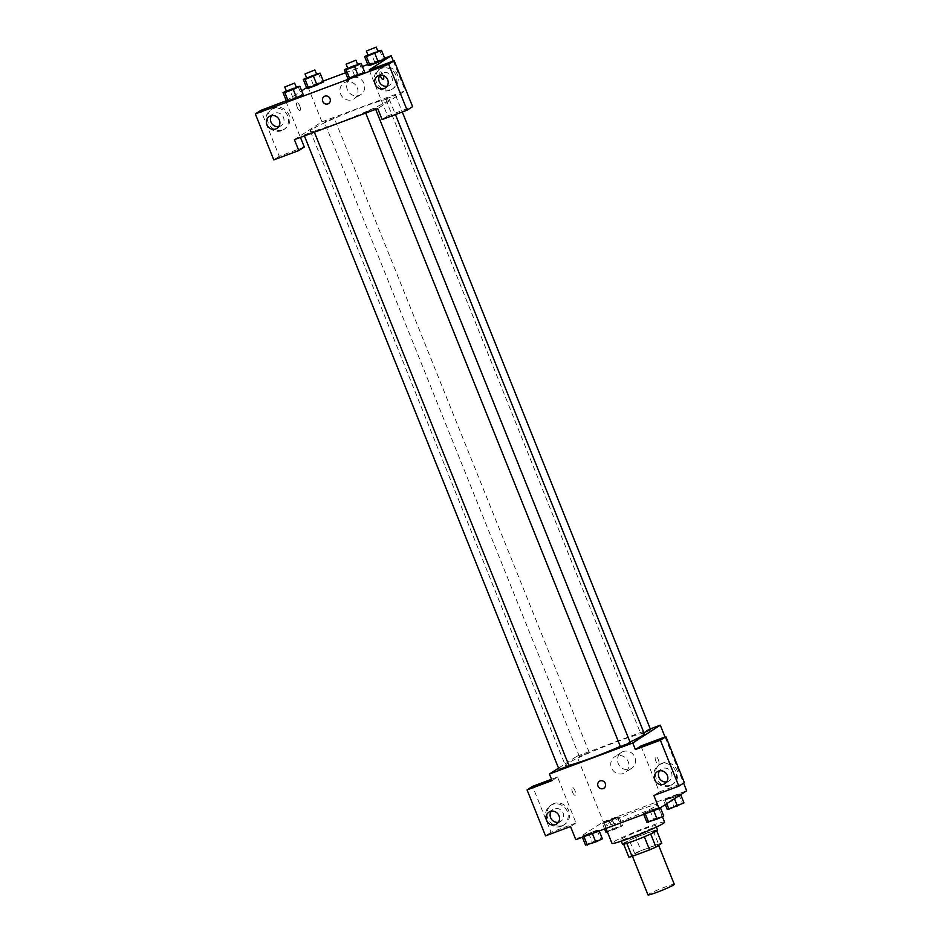 <?xml version="1.0" encoding="UTF-8"?>
<svg xmlns="http://www.w3.org/2000/svg" width="942" height="942" viewBox="0 0 942 942"><rect width="100%" height="100%" fill="white"/><g stroke="black" fill="none" stroke-linecap="round" stroke-linejoin="round"><path stroke-width="0.71" stroke-dasharray="4.71 3.53" d="M674.295 884.326A14.177 1.001 -21.9 0 0 663.05 887.788A14.177 1.001 -21.9 0 0 648.638 894.264A14.177 1.001 -21.9 0 0 647.978 894.9M632.812 854.889A14.177 1.001 -21.9 0 0 632.153 855.524A14.177 1.001 -21.9 0 0 645.682 851.156A14.177 1.001 -21.9 0 0 658.47 844.939A14.177 1.001 -21.9 0 0 647.225 848.412A14.177 1.001 -21.9 0 0 632.812 854.889M644.34 836.779L644.328 836.731A18.298 1.283 -21.9 0 0 650.675 833.941L656.468 830.185A18.298 1.283 -21.9 0 0 653.277 830.95L635.744 837.485L641.019 850.602L658.552 844.067A18.298 1.283 -21.9 0 1 661.755 843.314M628.867 857.149L634.673 853.405A18.298 1.283 -21.9 0 1 641.019 850.602M644.328 836.731L626.819 843.337M623.651 844.173L629.397 840.276L634.673 853.405M623.592 844.032A18.298 1.283 -21.9 0 0 626.795 843.267M635.744 837.485A18.298 1.283 -21.9 0 0 629.397 840.276M622.485 844.162A18.911 1.331 158.1 0 1 639.536 835.872A18.911 1.331 158.1 0 1 657.575 830.055M632.765 836.296A18.911 1.331 -21.9 0 0 655.82 825.675A18.911 1.331 -21.9 0 0 640.819 830.302A18.911 1.331 -21.9 0 0 621.614 838.945A18.911 1.331 -21.9 0 0 620.731 839.781A18.911 1.331 -21.9 0 0 632.765 836.296M653.277 830.95L658.552 844.067M656.468 830.185L656.751 830.868M664.593 822.154A28.366 1.99 -21.9 0 0 642.091 829.078A28.366 1.99 -21.9 0 0 613.277 842.054A28.366 1.99 -21.9 0 0 611.959 843.314M606.248 824.544A28.366 1.99 -21.9 0 0 604.929 825.816A28.366 1.99 -21.9 0 0 631.988 817.079A28.366 1.99 -21.9 0 0 657.563 804.656A28.366 1.99 -21.9 0 0 635.061 811.58A28.366 1.99 -21.9 0 0 606.248 824.544M575.809 839.663L603.351 821.848L686.671 790.797M598.865 830.079L583.828 836.343L582.026 836.355L597.063 830.09L598.865 830.079L592.247 833.199L582.026 836.355L597.063 830.09L598.865 830.079L599.206 830.938M643.351 813.499L649.968 810.367L660.189 807.223L645.152 813.488L643.351 813.499L649.968 810.367L660.189 807.223L645.152 813.488L643.351 813.499L643.692 814.359M663.615 800.382L678.664 794.118L680.454 794.106L673.836 797.238L663.615 800.382L678.664 794.118L680.454 794.106L673.836 797.238L663.615 800.382L665.323 804.609M602.291 823.237L617.328 816.973L619.129 816.961L604.093 823.237L602.291 823.237L617.328 816.973L619.129 816.961L604.093 823.237L602.291 823.237L604.587 828.936M658.281 759.546A4.133 1.401 -110.4 0 1 658.517 764.197A4.133 1.401 -110.4 0 1 655.762 760.818A4.133 1.401 -110.4 0 1 655.632 756.45A4.133 1.401 -110.4 0 1 658.281 759.546A4.133 1.401 69.6 0 0 655.62 756.45A4.133 1.401 69.6 0 0 655.75 760.818A4.133 1.401 69.6 0 0 658.517 764.209A4.133 1.401 69.6 0 0 658.27 759.546M640.89 745.982L659.365 791.928L653.854 795.484M665.04 736.985L683.586 783.108M670.987 785.075A11.822 11.08 -122.9 0 0 673 784.062A11.822 11.08 -122.9 0 0 675.897 768.119A11.822 11.08 -122.9 0 0 660.165 764.209A11.822 11.08 -122.9 0 0 656.668 779.116A11.822 11.08 -122.9 0 0 670.987 785.075M659.365 791.928L684.363 782.602M669.609 785.969A11.822 11.08 57.1 0 1 655.291 780.011A11.822 11.08 57.1 0 1 658.788 765.104A11.822 11.08 57.1 0 1 674.519 769.013A11.822 11.08 57.1 0 1 671.622 784.957A11.822 11.08 57.1 0 1 669.609 785.969M666.724 781.895A7.089 6.653 -122.9 0 0 671.458 772.699A7.089 6.653 -122.9 0 0 659.565 770.839M630.057 769.131A9.455 8.867 -122.9 0 0 633.99 755.566A9.455 8.867 -122.9 0 0 618.611 764.362A9.455 8.867 -122.9 0 0 630.057 769.131M558.547 768.13L576.963 756.226L603.351 821.848M576.963 756.226L650.286 728.896M623.357 773.476A9.455 8.867 57.1 0 1 614.702 756.779A9.455 8.867 57.1 0 1 627.278 759.911A9.455 8.867 57.1 0 1 623.357 773.476M572.548 792.163A4.133 1.401 69.6 0 0 575.197 795.26A4.133 1.401 69.6 0 0 575.067 790.891A4.133 1.401 69.6 0 0 572.3 787.5A4.133 1.401 69.6 0 0 572.548 792.163A4.133 1.401 -110.4 0 1 572.312 787.5A4.133 1.401 -110.4 0 1 575.067 790.891A4.133 1.401 -110.4 0 1 575.197 795.26A4.133 1.401 -110.4 0 1 572.548 792.163M551.541 779.281L557.57 777.032L576.045 822.978L570.534 826.534M557.57 777.032L552.059 780.6M562.657 825.451A11.822 11.08 -122.9 0 0 564.682 824.427A11.822 11.08 -122.9 0 0 567.567 808.495A11.822 11.08 -122.9 0 0 551.847 804.586A11.822 11.08 -122.9 0 0 548.35 819.481A11.822 11.08 -122.9 0 0 562.657 825.451M576.045 822.978L551.046 832.292L532.571 786.358M561.279 826.334A11.822 11.08 57.1 0 1 546.972 820.376A11.822 11.08 57.1 0 1 550.469 805.481A11.822 11.08 57.1 0 1 566.189 809.378A11.822 11.08 57.1 0 1 563.304 825.322A11.822 11.08 57.1 0 1 561.279 826.334M558.394 822.272A7.089 6.653 -122.9 0 0 563.139 813.076A7.089 6.653 -122.9 0 0 551.247 811.203M551.046 832.292L545.536 835.86M603.881 788.23L603.893 788.23A4.133 3.874 -122.9 0 0 600.101 780.93A4.133 3.874 -122.9 0 0 599.395 781.283L599.395 781.283M589.009 752.729L579.401 756.461L589.009 752.729M630.316 742.743L620.46 746.712M568.992 765.599L559.124 769.567M650.592 729.638L640.972 733.371L643.916 732.688M644.328 733.736A42.543 2.991 -21.9 0 0 610.581 744.121A42.543 2.991 -21.9 0 0 567.367 763.573A42.543 2.991 -21.9 0 0 565.388 765.469A42.543 2.991 -21.9 0 0 568.874 765.316M620.331 746.394A42.543 2.991 -21.9 0 0 630.021 742.025M312.332 129.172A42.543 2.991 -21.9 0 0 310.354 131.056A42.543 2.991 -21.9 0 0 350.942 117.974A42.543 2.991 -21.9 0 0 389.305 99.322A42.543 2.991 -21.9 0 0 355.558 109.708A42.543 2.991 -21.9 0 0 312.332 129.172M333.986 118.315L324.366 122.048L333.986 118.315M365.673 112.063L375.281 108.342L365.673 112.063M304.348 134.918L313.957 131.197L304.348 134.918M385.937 98.957L395.558 95.224L385.937 98.957M294.399 139.628L321.94 121.812L405.26 90.762L377.718 108.577M328.628 103.514L328.628 103.502A4.133 3.874 -122.9 0 0 329.641 97.933A4.133 3.874 -122.9 0 0 324.142 96.567L324.13 96.567M387.068 86.228A7.089 6.653 -122.9 0 0 391.801 77.032A7.089 6.653 -122.9 0 0 379.909 75.172M389.953 90.302A11.822 11.08 57.1 0 1 375.634 84.344A11.822 11.08 57.1 0 1 379.131 69.437A11.822 11.08 57.1 0 1 394.863 73.346A11.822 11.08 57.1 0 1 391.966 89.29A11.822 11.08 57.1 0 1 389.953 90.302M391.33 89.408A11.822 11.08 -122.9 0 0 393.344 88.395A11.822 11.08 -122.9 0 0 396.241 72.452A11.822 11.08 -122.9 0 0 380.509 68.554A11.822 11.08 -122.9 0 0 377.012 83.449A11.822 11.08 -122.9 0 0 391.33 89.408M278.75 126.605A7.089 6.653 -122.9 0 0 282.812 116.125A7.089 6.653 -122.9 0 0 271.59 115.536M281.634 130.679A11.822 11.08 57.1 0 1 267.316 124.709A11.822 11.08 57.1 0 1 270.813 109.814A11.822 11.08 57.1 0 1 286.545 113.711A11.822 11.08 57.1 0 1 283.648 129.655A11.822 11.08 57.1 0 1 281.634 130.679M283.012 129.784A11.822 11.08 -122.9 0 0 285.026 128.771A11.822 11.08 -122.9 0 0 287.922 112.828A11.822 11.08 -122.9 0 0 272.191 108.919A11.822 11.08 -122.9 0 0 268.694 123.826A11.822 11.08 -122.9 0 0 283.012 129.784M285.826 101.065L300.427 137.379M304.301 146.999L279.303 156.313L260.84 110.379M279.303 156.313L273.792 159.881M369.158 70.002L387.621 115.948L412.62 106.634M387.621 115.948L382.111 119.504M347.669 68.13L350.966 66.576L354.486 75.325L347.869 78.457L354.486 75.325L364.695 72.181M354.486 75.325L364.707 72.181L358.078 75.313M367.945 55.025L371.242 53.47L374.751 62.219L368.134 65.339L383.17 59.075L384.972 59.063L378.343 62.196M306.621 77.88L309.918 76.326L313.427 85.074L306.809 88.207L321.846 81.93L323.648 81.93L317.018 85.051M313.427 85.074L323.648 81.919M286.344 90.985L289.641 89.431L293.162 98.18L286.545 101.312L301.581 95.048L303.371 95.036L296.754 98.168M306.586 87.641L323.294 81.059M345.573 72.758L362.411 66.482M367.792 64.48L384.63 58.204M286.309 100.747L301.675 90.809M364.012 83.497A9.455 8.867 -122.9 0 0 350.554 78.657A9.455 8.867 -122.9 0 0 348.234 91.409A9.455 8.867 -122.9 0 0 364.012 83.497M393.297 61.006L405.26 90.762M307.869 86.817L321.94 121.812M357.301 87.83A9.455 8.867 57.1 0 1 341.534 95.754A9.455 8.867 57.1 0 1 343.842 83.002A9.455 8.867 57.1 0 1 357.301 87.83M297.283 107.435A4.133 1.401 69.6 0 0 299.933 110.532A4.133 1.401 69.6 0 0 299.803 106.163A4.133 1.401 69.6 0 0 297.048 102.784A4.133 1.401 69.6 0 0 297.283 107.435M297.295 107.435A4.133 1.401 -110.4 0 1 297.048 102.784A4.133 1.401 -110.4 0 1 299.815 106.163A4.133 1.401 -110.4 0 1 299.945 110.532A4.133 1.401 -110.4 0 1 297.295 107.435M383.017 74.818A4.133 1.401 -110.4 0 1 383.253 75.454A4.133 1.401 69.6 0 0 383.017 74.818A4.133 1.401 69.6 0 0 380.368 71.722A4.133 1.401 -110.4 0 1 383.017 74.818M380.179 75.124A4.133 1.401 -110.4 0 1 380.368 71.722A4.133 1.401 69.6 0 0 380.497 76.09A4.133 1.401 69.6 0 0 383.253 79.481L383.253 79.481M309.918 76.326L316.465 73.888M316.642 74.336L306.786 78.292M318.325 73.182L321.846 81.93M371.242 53.47L377.789 51.021M377.966 51.48L368.11 55.437M374.751 62.219L384.972 59.075M379.661 50.326L383.17 59.075M289.641 89.431L296.188 86.994M296.365 87.441L286.509 91.409M293.162 98.18L303.371 95.036M298.061 86.299L301.581 95.048M350.966 66.576L357.513 64.138M357.701 64.586L347.833 68.554M359.385 63.444L362.905 72.193M605.812 831.998L620.849 825.722L622.65 825.722L616.033 828.842L607.402 831.986M609.545 830.597L619.165 826.876L609.545 830.597M619.129 816.961L622.65 825.722M612.512 820.093L616.033 828.842M604.093 823.237L607.614 831.986M608.909 820.117L612.43 828.866M617.328 816.973L620.849 825.722M609.568 830.632L619.177 826.911L609.568 830.632M667.136 809.131L682.173 802.867L683.974 802.867M670.869 807.741L680.489 804.021L670.892 807.777M673.836 797.238L674.437 798.71M665.417 800.37L666.748 803.679M670.245 797.262L673.754 806.011M678.664 794.118L682.173 802.867M585.535 845.104L592.165 841.971L602.374 838.827M589.28 843.714L598.888 839.981L589.292 843.749M582.026 836.355L582.368 837.214M588.644 833.223L592.165 841.971M597.063 830.09L600.584 838.839M646.871 822.248L653.489 819.116L663.71 815.972M650.604 820.859L660.212 817.126L650.604 820.859M649.968 810.367L653.489 819.116M658.387 807.235L661.908 815.984M650.616 820.894L660.224 817.161L650.616 820.894M632.447 856.254L632.153 855.524M620.731 839.781L621.284 841.171M655.82 825.675L656.374 827.064M604.929 825.816L605.977 828.418M657.563 804.656L662.367 816.608M660.165 764.209L658.788 765.104M673 784.062L671.622 784.957M664.922 783.65L669.056 780.989M657.222 771.745L661.355 769.072M621.414 752.446L614.702 756.779M631.682 768.319L624.97 772.664M551.847 804.586L550.469 805.481M564.682 824.427L563.304 825.322M556.604 824.026L560.737 821.353M548.903 812.122L553.036 809.449M310.354 131.056L565.388 765.469M389.305 99.322L395.428 114.547M589.256 752.493L334.233 118.08M579.401 756.461L324.366 122.048M365.425 112.298L365.72 113.04M375.281 108.342L375.681 109.331M304.101 135.153L304.396 135.895M313.957 131.197L314.357 132.186M385.69 99.193L640.725 733.606M395.558 95.224L402.293 111.992M385.266 87.995L389.399 85.322M377.565 76.078L381.698 73.417M380.509 68.554L379.131 69.437M393.344 88.395L391.966 89.29M276.948 128.359L281.081 125.686M269.247 116.455L273.38 113.782M272.191 108.919L270.813 109.814M285.026 128.771L283.648 129.655M350.554 78.657L343.842 83.002M360.821 94.541L354.11 98.875"/><path stroke-width="1.41" d="M632.447 856.254L647.978 894.9A14.177 1.001 -21.9 0 0 661.508 890.531A14.177 1.001 -21.9 0 0 674.295 884.326L658.623 845.327M656.751 830.868L661.755 843.314L655.95 847.058A18.298 1.283 -21.9 0 1 649.603 849.861L632.07 856.396A18.298 1.283 -21.9 0 1 628.867 857.149L623.651 844.173M626.819 843.337L632.07 856.396M644.34 836.779L649.603 849.861M656.374 827.064L657.575 830.055A18.911 1.331 158.1 0 1 634.531 840.664A18.911 1.331 158.1 0 1 622.485 844.162L621.284 841.171M650.698 833.988L655.95 847.058M605.977 828.418L611.959 843.314A28.366 1.99 -21.9 0 0 639.017 834.588A28.366 1.99 -21.9 0 0 664.593 822.154L662.367 816.608M683.586 783.108L686.671 790.797L659.129 808.613L575.809 839.663L570.534 826.534L545.536 835.86L527.061 789.914L552.059 780.6L549.422 774.041L558.547 768.13M659.129 808.613L653.854 795.484L678.852 786.17L684.363 782.602L665.888 736.668L640.89 745.982L635.391 749.549L632.753 742.979L549.422 774.041M650.286 728.896L660.295 725.175L665.04 736.985M660.295 725.175L632.753 742.979M659.565 770.839A7.089 6.653 -122.9 0 0 666.724 781.895M654.831 780.035A7.089 6.653 -122.9 0 0 664.922 783.65A7.089 6.653 -122.9 0 0 666.665 774.088A7.089 6.653 -122.9 0 0 654.831 780.035M665.888 736.668L660.389 740.224L635.391 749.549M678.852 786.17L660.389 740.224M527.061 789.914L532.571 786.358L551.541 779.281M551.247 811.203A7.089 6.653 -122.9 0 0 558.394 822.272M546.501 820.4A7.089 6.653 -122.9 0 0 556.604 824.026A7.089 6.653 -122.9 0 0 558.335 814.465A7.089 6.653 -122.9 0 0 546.501 820.4M600.101 780.93A4.133 3.874 57.1 0 1 603.881 788.23A4.133 3.874 57.1 0 1 598.382 786.864A4.133 3.874 57.1 0 1 600.101 780.93M599.395 781.283A4.133 3.874 -122.9 0 0 598.382 786.864A4.133 3.874 -122.9 0 0 603.893 788.23M365.72 113.04L620.46 746.712L630.316 742.743L375.681 109.331M304.396 135.895L559.124 769.567L568.992 765.599L314.357 132.186M643.916 732.688L650.592 729.638L402.293 111.992M630.021 742.025A42.543 2.991 -21.9 0 0 642.35 735.631A42.543 2.991 -21.9 0 0 644.328 733.736L395.428 114.547M568.874 765.316A42.543 2.991 -21.9 0 0 620.331 746.394M294.399 139.628L377.718 108.577L382.111 119.504L407.109 110.19L388.646 64.256L255.329 113.935L273.792 159.881L298.791 150.567L294.399 139.628M324.142 96.567A4.133 3.874 -122.9 0 0 322.741 101.395A4.133 3.874 57.1 0 1 329.641 97.933A4.133 3.874 57.1 0 1 328.628 103.514A4.133 3.874 57.1 0 1 322.741 101.395A4.133 3.874 -122.9 0 0 328.628 103.502M375.175 84.368A7.089 6.653 57.1 0 1 387.009 78.421A7.089 6.653 57.1 0 1 385.266 87.995A7.089 6.653 57.1 0 1 375.175 84.368M266.857 124.733A7.089 6.653 57.1 0 1 278.691 118.798A7.089 6.653 57.1 0 1 276.948 128.359A7.089 6.653 57.1 0 1 266.857 124.733M379.909 75.172A7.089 6.653 -122.9 0 0 387.068 86.228M271.59 115.536A7.089 6.653 -122.9 0 0 278.75 126.605M300.427 137.379L304.301 146.999L298.791 150.567M255.329 113.935L260.84 110.379L286.309 100.747M407.109 110.19L412.62 106.634L394.156 60.688L369.158 70.002L391.189 55.755L393.297 61.006M394.156 60.688L388.646 64.256M364.695 72.181L358.078 75.313L347.857 78.457M374.834 53.447L378.354 62.196L369.935 65.339L368.122 65.351L369.935 65.339L384.984 59.063L381.451 50.315L366.414 56.579L364.613 56.591L367.945 55.025M313.509 76.302L317.03 85.051L308.611 88.195L306.798 88.207L308.611 88.195L323.648 81.93L320.127 73.17L305.09 79.446L303.289 79.446L306.621 77.88M296.188 86.994L299.862 86.287L303.383 95.036L296.754 98.168L286.533 101.312L296.754 98.168L293.245 89.408L284.825 92.551L283.024 92.563L286.344 90.985M323.294 81.059L345.573 72.758M362.411 66.482L367.792 64.48M384.63 58.204L391.189 55.755M301.675 90.809L306.586 87.641M383.253 79.481A4.133 1.401 69.6 0 0 383.253 75.454A4.133 1.401 -110.4 0 1 383.264 79.481A4.133 1.401 -110.4 0 1 380.179 75.124M316.465 73.888L320.127 73.17M305.02 73.923L306.786 78.292L311.849 76.655L316.642 74.336L314.887 69.955L305.02 73.923L314.887 69.955M305.09 79.446L308.611 88.195M303.289 79.446L306.809 88.207M377.789 51.021L381.451 50.315M366.344 51.068L368.11 55.437L373.173 53.8L377.966 51.48L376.211 47.1L366.344 51.068L376.211 47.1M366.414 56.579L369.935 65.339M364.613 56.591L368.134 65.339M299.862 86.287L293.245 89.408M284.755 87.029L286.509 91.409L291.584 89.773L296.365 87.441L294.611 83.061L284.755 87.029L294.611 83.061M284.825 92.551L288.334 101.3M283.024 92.563L286.545 101.312M357.513 64.138L361.186 63.432L354.569 66.552L346.15 69.696L344.348 69.708L347.669 68.13M346.079 64.174L347.833 68.554L352.909 66.917L357.701 64.586L355.935 60.206L346.079 64.174L355.935 60.206M361.186 63.432L364.707 72.181M354.569 66.552L358.078 75.313L349.659 78.445L347.869 78.457L344.348 69.708M346.15 69.696L349.659 78.445M607.402 831.986L605.812 831.998L604.587 828.936M680.689 794.671L683.974 802.867L668.938 809.131L667.136 809.131L665.323 804.609M674.437 798.71L677.357 805.987M666.748 803.679L668.938 809.131M599.206 830.938L602.374 838.827L595.756 841.96L585.535 845.104L582.368 837.214M592.353 833.493L595.756 841.96M583.946 836.637L587.337 845.092M660.413 807.777L663.71 815.972L657.08 819.104L646.871 822.248L643.692 814.359M653.689 810.638L657.08 819.104M645.27 813.782L648.661 822.236"/></g></svg>
